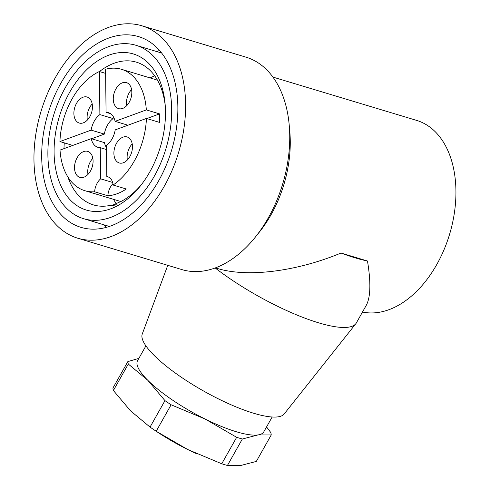 <?xml version="1.0" encoding="UTF-8"?>
<svg xmlns="http://www.w3.org/2000/svg" width="490" height="490" viewBox="0 0 490 490"><rect width="100%" height="100%" fill="white"/><g stroke="black" fill="none" stroke-linecap="round" stroke-linejoin="round"><path stroke-width="0.73" d="M91.618 138.768L104.364 134.101L91.14 130.12L59.921 141.549A63.4 41.013 106.8 0 1 72.055 98.949A63.4 41.013 106.8 0 1 99.384 71.509L105.626 73.39M110.513 113.668L106.073 112.326L105.577 69.243A63.4 41.013 106.8 0 1 121.465 69.298A63.4 41.013 106.8 0 1 146.326 109.907L159.55 113.888A63.4 41.013 106.8 0 1 159.648 122.433L146.424 118.445A63.4 41.013 106.8 0 1 113.08 185.024L126.304 189.005A63.4 41.013 106.8 0 1 107.849 195.767L94.625 191.78A63.4 41.013 106.8 0 1 84.88 190.702A63.4 41.013 106.8 0 1 60.019 150.093L91.238 138.658A18.112 11.717 106.8 0 0 97.945 147.343A18.112 11.717 106.8 0 0 100.272 147.668L100.634 178.832L112.608 182.439M59.921 141.549L72.765 145.42M115.818 204.74A74.535 48.216 106.8 0 1 111.451 205.916L109.938 205.457A74.535 48.216 106.8 0 1 93.376 204.887A74.535 48.216 106.8 0 1 67.932 177.031M63.982 148.642A74.535 48.216 106.8 0 1 64.288 142.866M150.087 77.922A74.535 48.216 106.8 0 1 154.724 75.864M116.724 204.269A74.535 48.216 106.8 0 1 113.508 199.326M99.507 71.546A74.535 48.216 106.8 0 1 136.385 62.163A74.535 48.216 106.8 0 1 165.234 105.613M141.432 184.607A74.535 48.216 106.8 0 1 121.447 201.243L110.703 206.002L109.938 205.457M69.776 92.065A81.512 52.73 106.8 0 1 127.498 52.73A81.512 52.73 106.8 0 1 165.069 103.574A81.512 52.73 106.8 0 1 140.165 186.218A81.512 52.73 106.8 0 1 66.799 195.853A81.512 52.73 106.8 0 1 69.776 92.065M108.7 177.129L106.82 176.565L106.459 145.401A18.112 11.717 106.8 0 0 115.205 129.881L146.424 118.445M106.508 149.548L100.272 147.668M128.306 364.052A81.512 20.347 -150.6 0 1 127.841 361.608L112.927 388.08A81.512 20.347 -150.6 0 0 113.392 390.524L128.306 364.052L147.79 380.295A72.453 18.087 -150.6 0 1 137.567 360.665L145.91 345.866M138.86 358.368L127.841 361.608M272.152 417.002L263.816 431.806A72.453 18.087 -150.6 0 1 257.942 434.936L242.342 439.016A81.512 20.347 -150.6 0 1 236.664 437.307L221.75 463.773L187.817 449.563A72.453 18.087 -150.6 0 1 157.707 432.254L155.636 430.888A81.512 20.347 -150.6 0 1 150.05 427.102L130.567 410.859L113.392 390.524M266.56 426.931L270.768 432.511A81.512 20.347 -150.6 0 1 271.233 434.955L257.942 434.936A72.453 18.087 -150.6 0 1 205.041 418.999L236.664 437.307M164.965 400.63A81.512 20.347 -150.6 0 0 171.108 404.783L205.041 418.999A72.453 18.087 -150.6 0 1 147.79 380.295L164.965 400.63L150.05 427.102M171.108 404.783L156.194 431.255A81.512 20.347 -150.6 0 1 155.636 430.888M271.233 434.955L256.319 461.421L240.719 465.5L227.427 465.482A81.512 20.347 -150.6 0 1 221.75 463.773M242.342 439.016L227.427 465.482M196.631 453.734A72.453 18.087 -150.6 0 1 192.154 451.664A72.453 18.087 -150.6 0 1 187.817 449.563L156.194 431.255M272.918 77.095L416.592 120.387A99.623 64.447 106.8 0 1 450.316 231.782A99.623 64.447 106.8 0 1 362.49 312.032M141.794 25.762L245.943 57.146A110.948 71.773 106.8 0 1 289.18 124.693L289.768 131.13A99.623 64.447 106.8 0 1 259.332 232.144L255.29 237.185A110.948 71.773 106.8 0 1 181.931 269.598L77.775 238.22A110.948 71.773 106.8 0 1 55.327 77.653A110.948 71.773 106.8 0 1 141.794 25.762A110.948 71.773 106.8 0 1 178.507 152.696A110.948 71.773 106.8 0 1 77.775 238.22M341.028 253.036L367.482 261.005A99.623 24.868 -150.6 0 1 341.028 253.036C296.242 271.613 247.285 277.707 217.309 268.434L215.435 267.871M367.482 261.005C370.997 282.418 370.612 297.148 366.336 305.203L356.371 322.892A99.623 24.868 -150.6 0 1 355.82 323.712A99.623 24.868 -150.6 0 1 215.184 267.969M94.625 191.78A13.585 8.789 106.8 0 1 100.634 178.832M77.132 157.725A13.585 8.789 106.8 0 1 87.716 151.373A13.585 8.789 106.8 0 1 92.212 166.918A13.585 8.789 106.8 0 1 79.882 177.386A13.585 8.789 106.8 0 1 77.132 157.725M76.501 103.384A13.585 8.789 106.8 0 1 87.085 97.026A13.585 8.789 106.8 0 1 91.581 112.571A13.585 8.789 106.8 0 1 79.251 123.045A13.585 8.789 106.8 0 1 76.501 103.384M99.384 71.509L99.887 114.593A18.112 11.717 106.8 0 0 91.14 130.12M106.073 112.326A18.112 11.717 106.8 0 1 108.4 112.657A18.112 11.717 106.8 0 1 115.107 121.342L146.326 109.907M115.879 88.96A13.585 8.789 106.8 0 1 126.463 82.608A13.585 8.789 106.8 0 1 130.959 98.153A13.585 8.789 106.8 0 1 118.629 108.621A13.585 8.789 106.8 0 1 115.879 88.96M106.82 176.565A13.585 8.789 106.8 0 1 107.788 176.768A13.585 8.789 106.8 0 1 113.08 185.024M116.51 143.307A13.585 8.789 106.8 0 1 127.094 136.949A13.585 8.789 106.8 0 1 131.59 152.494A13.585 8.789 106.8 0 1 119.26 162.968A13.585 8.789 106.8 0 1 116.51 143.307M65.329 87.63A90.57 58.592 106.8 0 1 135.914 45.276A90.57 58.592 106.8 0 1 165.883 148.893A90.57 58.592 106.8 0 1 83.655 218.705A90.57 58.592 106.8 0 1 65.329 87.63M156.494 51.475A99.623 64.447 106.8 0 1 159.575 50.537M106.287 227.391A99.623 64.447 106.8 0 1 104.241 224.91M60.883 83.196A99.623 64.447 106.8 0 1 138.529 36.603A99.623 64.447 106.8 0 1 171.494 150.583A99.623 64.447 106.8 0 1 81.046 227.378A99.623 64.447 106.8 0 1 60.883 83.196M289.18 124.693A110.948 71.773 106.8 0 1 255.29 237.185M106.483 147.662A18.112 11.717 106.8 0 1 104.468 142.639L91.238 138.658M104.364 134.101A18.112 11.717 106.8 0 1 113.11 118.58L99.887 114.593M127.951 125.213L115.107 121.342M113.11 118.58L113.086 116.32M146.804 118.562L159.55 113.888M107.849 195.767A13.585 8.789 106.8 0 1 112.902 183.719M126.739 105.65A13.585 8.789 106.8 0 1 129.103 92.947A13.585 8.789 106.8 0 1 131.583 89.566M87.355 120.075A13.585 8.789 106.8 0 1 89.725 107.365A13.585 8.789 106.8 0 1 92.206 103.984M87.986 174.416A13.585 8.789 106.8 0 1 90.356 161.712A13.585 8.789 106.8 0 1 92.837 158.331M127.363 159.997A13.585 8.789 106.8 0 1 129.734 147.288A13.585 8.789 106.8 0 1 132.214 143.907M355.82 323.712L284.169 414.001A81.512 20.347 -150.6 0 1 168.725 368.094A81.512 20.347 -150.6 0 1 142.253 334.033L167.758 265.329M84.88 190.702L120.981 201.58M121.465 69.298L157.443 80.14M83.655 218.705L109.362 226.454M135.914 45.276L161.62 53.018"/></g></svg>
